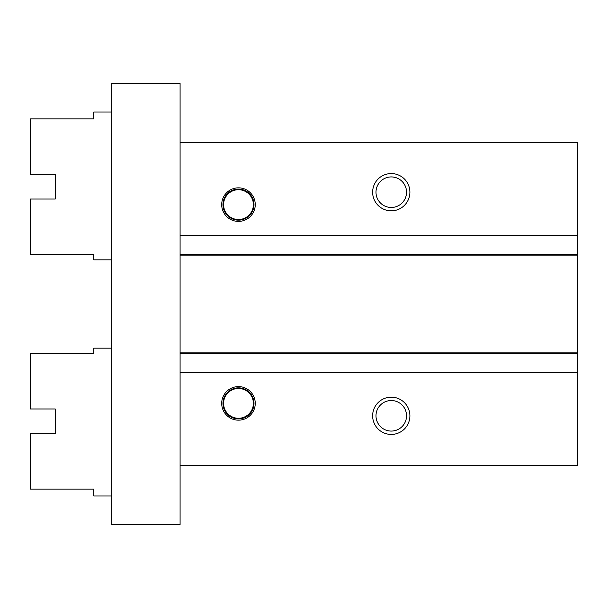 <?xml version="1.0" encoding="UTF-8"?>
<svg xmlns="http://www.w3.org/2000/svg" width="608" height="608" viewBox="0 0 608 608"><rect width="100%" height="100%" fill="white"/><g stroke="black" fill="none" stroke-linecap="round" stroke-linejoin="round"><path stroke-width="0.91" d="M577.6 142.508L577.6 465.492L180.09 465.492L180.09 524.491L111.766 524.491L111.766 83.509L180.09 83.509L180.09 142.508L577.6 142.508M221.7 403.378A16.773 16.773 0 0 1 238.473 386.604A16.773 16.773 0 0 1 255.246 403.378A16.773 16.773 0 0 1 238.473 420.151A16.773 16.773 0 0 1 221.7 403.378M372.636 415.804A18.635 18.635 0 0 1 391.263 397.168A18.635 18.635 0 0 1 409.898 415.804A18.635 18.635 0 0 1 391.263 434.431A18.635 18.635 0 0 1 372.636 415.804M180.09 142.508L180.09 372.636L577.6 372.636M180.09 372.636L180.09 465.492M221.7 204.622A16.773 16.773 0 0 1 238.473 187.849A16.773 16.773 0 0 1 255.246 204.622A16.773 16.773 0 0 1 238.473 221.396A16.773 16.773 0 0 1 221.7 204.622M372.636 192.196A18.635 18.635 0 0 1 391.263 173.569A18.635 18.635 0 0 1 409.898 192.196A18.635 18.635 0 0 1 391.263 210.832A18.635 18.635 0 0 1 372.636 192.196M180.09 235.364L577.6 235.364M180.09 254.623L577.6 254.623M180.09 353.377L577.6 353.377M406.539 192.196A15.268 15.268 0 0 1 391.263 207.472A15.268 15.268 0 0 1 375.995 192.196A15.268 15.268 0 0 1 391.263 176.928A15.268 15.268 0 0 1 406.539 192.196M406.539 415.804A15.268 15.268 0 0 1 391.263 431.072A15.268 15.268 0 0 1 375.995 415.804A15.268 15.268 0 0 1 391.263 400.528A15.268 15.268 0 0 1 406.539 415.804M254 204.622A15.527 15.527 0 0 1 238.473 220.149A15.527 15.527 0 0 1 222.946 204.622A15.527 15.527 0 0 1 238.473 189.096A15.527 15.527 0 0 1 254 204.622M223.569 204.622A14.904 14.904 0 0 1 238.473 189.719A14.904 14.904 0 0 1 253.376 204.622A14.904 14.904 0 0 1 238.473 219.526A14.904 14.904 0 0 1 223.569 204.622M254 403.378A15.527 15.527 0 0 1 238.473 418.904A15.527 15.527 0 0 1 222.946 403.378A15.527 15.527 0 0 1 238.473 387.851A15.527 15.527 0 0 1 254 403.378M223.569 403.378A14.904 14.904 0 0 1 238.473 388.474A14.904 14.904 0 0 1 253.376 403.378A14.904 14.904 0 0 1 238.473 418.281A14.904 14.904 0 0 1 223.569 403.378M111.766 348.164L93.754 348.164L93.754 353.689L30.4 353.689L30.4 408.971L55.244 408.971L55.244 433.816L30.4 433.816L30.4 489.09L93.754 489.09L93.754 495.984L111.766 495.984M111.766 112.016L93.754 112.016L93.754 118.91L30.4 118.91L30.4 174.184L55.244 174.184L55.244 199.029L30.4 199.029L30.4 254.311L93.754 254.311L93.754 259.836L111.766 259.836M180.09 255.862L577.6 255.862M180.09 352.138L577.6 352.138"/></g></svg>
